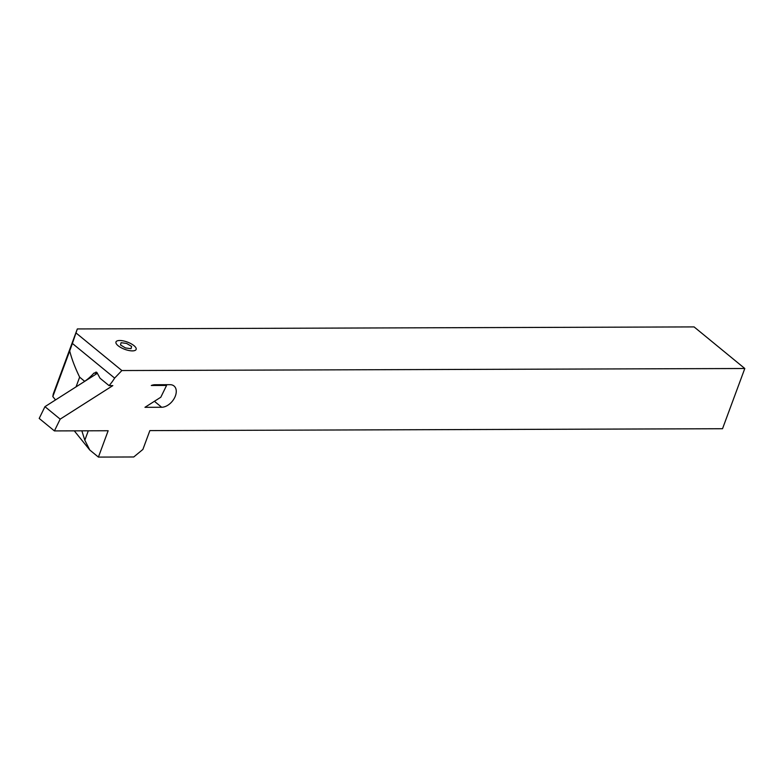 <?xml version="1.0" encoding="UTF-8"?>
<svg xmlns="http://www.w3.org/2000/svg" width="784" height="784" viewBox="0 0 784 784"><rect width="100%" height="100%" fill="white"/><g stroke="black" fill="none" stroke-linecap="round" stroke-linejoin="round"><path stroke-width="1.18" d="M97.363 373.302L84.692 381.367L79.645 377.143C75.009 367.598 71.697 358.866 69.698 350.948L72.393 343.451L114.631 378.094A34.398 22.246 -50.6 0 1 109.074 385.63L100.029 378.211L96.991 372.635L95.913 372.047M96.716 372.302L93.864 373.155L97.275 373.145M84.711 381.298A34.398 22.246 129.4 0 0 93.864 373.155M79.645 377.143L76.048 386.865M109.074 385.63L112.827 385.62L60.172 419.136L54.419 430.916L108.153 430.739L98.412 457.092L133.75 456.974L142.894 449.428L149.862 430.602L722.525 428.721L744.8 368.5L121.873 370.548L114.631 378.094M151.292 385.493A12.897 8.34 -50.6 0 1 154.997 384.728L170.03 384.679A12.897 8.34 -50.6 0 1 174.028 385.993A12.897 8.34 -50.6 0 1 175.391 395.94A12.897 8.34 -50.6 0 1 161.671 407.259L144.962 407.317L160.808 397.223L166.571 385.444L151.292 385.493M72.393 343.451L77.332 328.937L694.085 326.908L744.8 368.5M76.077 333.004L121.873 370.548M69.698 350.948L52.822 396.577L53.253 394.029L77.332 328.937M98.412 457.092L89.778 450.016L74.294 430.857M55.527 399.928L52.822 396.577M88.298 430.808L84.819 440.216L89.778 450.016M84.819 440.216L81.859 430.828M165.649 384.689L166.571 385.444M84.692 381.367L44.953 406.661L60.172 419.136M44.953 406.661L39.2 418.44L54.419 430.916M132.388 350.889A10.751 3.861 -159.7 0 1 118.1 345.715A10.751 3.861 -159.7 0 1 119.707 340.491A10.751 3.861 -159.7 0 1 134.005 345.666A10.751 3.861 -159.7 0 1 132.388 350.889M154.409 401.3L161.671 407.259M131.604 346.42L126.616 343.431L121.069 342.696L120.501 344.96L125.489 347.949L131.036 348.684L131.604 346.42"/></g></svg>
